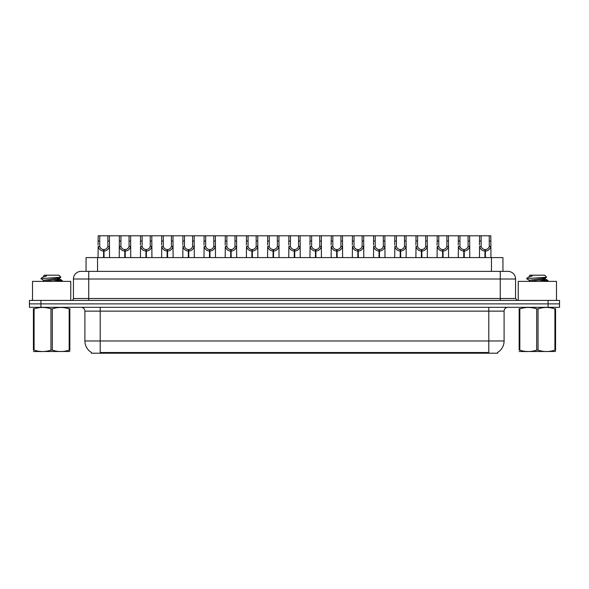 <?xml version="1.0" encoding="UTF-8"?>
<svg xmlns="http://www.w3.org/2000/svg" width="589" height="589" viewBox="0 0 589 589"><rect width="100%" height="100%" fill="white"/><g stroke="black" fill="none" stroke-linecap="round" stroke-linejoin="round"><path stroke-width="0.88" d="M83.94 271.36L86.06 271.36L86.06 257.592L502.94 257.592L502.94 271.36M497.587 352.45L497.587 353.209L91.413 353.209L91.413 352.45M91.523 352.517A13.385 13.385 0 0 1 84.904 340.972L100.204 340.972L100.204 352.517L488.796 352.517L488.796 340.972L504.096 340.972L504.096 311.139A3.821 3.821 0 0 1 507.917 307.311M84.904 340.972L84.904 311.139C84.683 308.813 83.41 307.539 81.083 307.311M497.477 352.517A13.385 13.385 0 0 0 504.096 340.972M559.55 307.311L559.55 303.872L29.45 303.872L29.45 307.311L40.921 307.311L40.921 303.872L29.45 303.872L29.45 300.427L40.921 300.427L40.921 303.872L559.55 303.872L559.55 307.311L40.921 307.311M515.566 279.009L73.434 279.009A7.65 7.65 0 0 1 81.083 271.36L507.917 271.36A7.65 7.65 0 0 1 515.566 279.009L515.566 298.513L517.481 300.427M73.434 279.009L73.434 298.513A1.914 1.914 0 0 1 71.519 300.427M559.55 300.427L559.55 303.872L559.55 300.427L40.921 300.427M103.554 257.592L103.62 249.559C101.654 249.361 100.358 248.322 99.74 246.445L99.755 235.791L109.421 235.791L109.539 257.592M103.554 251.091C100.697 250.767 98.908 249.221 98.172 246.445L98.061 257.592M98.061 245.076L98.179 235.791L99.755 235.791M103.988 257.592L103.988 249.559C105.946 249.361 107.242 248.322 107.868 246.445L107.846 235.791M103.988 249.559L104.054 257.592M103.62 249.559L103.62 257.592M109.539 245.076L109.436 246.445C108.7 249.221 106.903 250.767 104.054 251.091M109.421 235.791L119.368 235.791L119.25 257.592M124.743 257.592L124.809 249.559C122.843 249.361 121.548 248.322 120.929 246.445L120.944 235.791L130.611 235.791L130.729 257.592M124.743 251.091C121.886 250.767 120.097 249.221 119.361 246.445L119.25 245.076M125.177 257.592L125.177 249.559C127.136 249.361 128.431 248.322 129.057 246.445L129.035 235.791M125.177 249.559L125.243 257.592M124.809 249.559L124.809 257.592M130.729 245.076L130.625 246.445C129.889 249.221 128.093 250.767 125.243 251.091M120.944 235.791L119.368 235.791M145.932 257.592L145.998 249.559C144.033 249.361 142.737 248.322 142.118 246.445L142.133 235.791L151.8 235.791L151.918 257.592M145.932 251.091C143.075 250.767 141.286 249.221 140.543 246.445L140.44 257.592M140.44 245.076L140.557 235.791L142.133 235.791M146.359 257.592L146.359 249.559C148.325 249.361 149.621 248.322 150.247 246.445L150.224 235.791M146.359 249.559L146.433 257.592M145.998 249.559L145.998 257.592M151.918 245.076L151.815 246.445C151.071 249.221 149.282 250.767 146.433 251.091M167.114 257.592L167.188 249.559C165.222 249.361 163.926 248.322 163.3 246.445L163.322 235.791L172.989 235.791L173.107 257.592M167.114 251.091C164.265 250.767 162.476 249.221 161.732 246.445L161.629 257.592M161.629 245.076L161.747 235.791L163.322 235.791M167.548 257.592L167.548 249.559C169.514 249.361 170.81 248.322 171.428 246.445L171.414 235.791M167.548 249.559L167.615 257.592M167.188 249.559L167.188 257.592M173.107 245.076L173.004 246.445C172.26 249.221 170.471 250.767 167.615 251.091M188.303 257.592L188.37 249.559C186.411 249.361 185.115 248.322 184.49 246.445L184.512 235.791L194.179 235.791L194.296 257.592M188.303 251.091C185.454 250.767 183.658 249.221 182.921 246.445L182.818 257.592M182.818 245.076L182.936 235.791L184.512 235.791M188.738 257.592L188.738 249.559C190.703 249.361 191.999 248.322 192.618 246.445L192.603 235.791M188.738 249.559L188.804 257.592M188.37 249.559L188.37 257.592M194.296 245.076L194.186 246.445C193.45 249.221 191.661 250.767 188.804 251.091M130.611 235.791L140.557 235.791M151.8 235.791L161.747 235.791M172.989 235.791L182.936 235.791M70.754 300.427L70.754 281.38L32.513 281.38L32.513 300.427M556.487 300.427L556.487 281.38L518.246 281.38L518.246 300.427M69.848 351.478L33.418 351.537M69.848 350.381L69.848 350.131C69.848 351.986 69.848 351.986 69.848 350.131L69.171 350.131L69.171 308.857C63.575 307.009 57.95 307.009 52.311 308.857L50.956 308.857C45.36 307.009 39.735 307.009 34.096 308.857L33.418 308.857C33.418 307.009 33.418 307.009 33.418 308.857L33.418 308.607M52.311 308.857L52.311 350.131C57.906 351.986 63.531 351.986 69.171 350.131M52.311 350.131L50.956 350.131L50.956 308.857M69.848 308.607L69.848 308.857C69.848 307.009 69.848 307.009 69.848 308.857L69.171 308.857M57.302 281.38L62.316 280.6L56.743 279.768M62.088 281.38L62.316 280.6M61.55 280.887L53.621 280.128M43.682 280.408L40.95 278.774M43.579 281.505L43.579 280.29L59.585 277.986L60.903 277.169L58.922 275.188L44.344 275.188L43.689 275.954M60.873 277.228L41.223 278.597M40.95 278.582L42.253 277.367L46.56 275.954L45.301 275.954M69.848 308.857L69.848 350.131M34.096 308.857L34.096 350.131L33.418 350.131L33.418 308.857M34.096 350.131C39.691 351.986 45.316 351.986 50.956 350.131M33.418 350.131C33.418 351.986 33.418 351.986 33.418 350.131M59.585 277.986L59.688 279.083L57.383 278.472M43.696 281.38L59.688 279.083M42.253 277.367L46.56 275.954M555.582 351.478L519.152 351.537M555.582 350.381L555.582 350.131C555.582 351.986 555.582 351.986 555.582 350.131L554.904 350.131L554.904 308.857C549.309 307.009 543.684 307.009 538.044 308.857L536.689 308.857C531.094 307.009 525.469 307.009 519.829 308.857L519.152 308.857C519.152 307.009 519.152 307.009 519.152 308.857L519.152 308.607M538.044 308.857L538.044 350.131C543.64 351.986 549.265 351.986 554.904 350.131M538.044 350.131L536.689 350.131L536.689 308.857M555.582 308.607L555.582 308.857C555.582 307.009 555.582 307.009 555.582 308.857L554.904 308.857M543.043 281.38L548.05 280.6L542.476 279.768M547.822 281.38L548.05 280.6M547.284 280.887L539.355 280.128M529.415 280.408L526.684 278.774M529.312 281.505L529.312 280.29L545.318 277.986L546.636 277.169L544.656 275.188L530.078 275.188L529.423 275.954M546.607 277.228L526.956 278.597M526.684 278.582L527.987 277.367L532.294 275.954L531.035 275.954M555.582 308.857L555.582 350.131M519.829 308.857L519.829 350.131L519.152 350.131L519.152 308.857M519.829 350.131C525.425 351.986 531.05 351.986 536.689 350.131M519.152 350.131C519.152 351.986 519.152 351.986 519.152 350.131M545.318 277.986L545.421 279.083L543.117 278.472M529.43 281.38L545.421 279.083M527.987 277.367L532.294 275.954M209.493 257.592L209.559 249.559C207.6 249.361 206.305 248.322 205.679 246.445L205.701 235.791L215.368 235.791L215.486 257.592M209.493 251.091C206.643 250.767 204.847 249.221 204.111 246.445L204.008 257.592M204.008 245.076L204.125 235.791L205.701 235.791M209.927 257.592L209.927 249.559C211.893 249.361 213.189 248.322 213.807 246.445L213.792 235.791M209.927 249.559L209.993 257.592M209.559 249.559L209.559 257.592M215.486 245.076L215.375 246.445C214.639 249.221 212.85 250.767 209.993 251.091M230.682 257.592L230.748 249.559C228.79 249.361 227.494 248.322 226.868 246.445L226.89 235.791L236.557 235.791L236.668 257.592M230.682 251.091C227.833 250.767 226.036 249.221 225.3 246.445L225.197 257.592M225.197 245.076L225.315 235.791L226.89 235.791M231.116 257.592L231.116 249.559C233.082 249.361 234.378 248.322 234.996 246.445L234.982 235.791M231.116 249.559L231.182 257.592M230.748 249.559L230.748 257.592M236.668 245.076L236.564 246.445C235.828 249.221 234.032 250.767 231.182 251.091M251.871 257.592L251.937 249.559C249.979 249.361 248.683 248.322 248.057 246.445L248.079 235.791L257.739 235.791L257.857 257.592M251.871 251.091C249.022 250.767 247.225 249.221 246.489 246.445L246.386 257.592M246.386 245.076L246.504 235.791L248.079 235.791M252.306 257.592L252.306 249.559C254.271 249.361 255.56 248.322 256.186 246.445L256.171 235.791M252.306 249.559L252.372 257.592M251.937 249.559L251.937 257.592M257.857 245.076L257.754 246.445C257.018 249.221 255.221 250.767 252.372 251.091M194.179 235.791L204.125 235.791M215.368 235.791L225.315 235.791M236.557 235.791L246.504 235.791M273.06 257.592L273.127 249.559C271.161 249.361 269.872 248.322 269.247 246.445L269.269 235.791L278.928 235.791L279.046 257.592M273.06 251.091C270.211 250.767 268.415 249.221 267.678 246.445L267.575 257.592M267.575 245.076L267.693 235.791L269.269 235.791M273.495 257.592L273.495 249.559C275.461 249.361 276.749 248.322 277.375 246.445L277.36 235.791M273.495 249.559L273.561 257.592M273.127 249.559L273.127 257.592M279.046 245.076L278.943 246.445C278.207 249.221 276.41 250.767 273.561 251.091M294.25 257.592L294.316 249.559C292.35 249.361 291.062 248.322 290.436 246.445L290.451 235.791L300.118 235.791L300.235 257.592M294.25 251.091C291.4 250.767 289.604 249.221 288.868 246.445L288.765 257.592M288.765 245.076L288.882 235.791L290.451 235.791M294.684 257.592L294.684 249.559C296.65 249.361 297.938 248.322 298.564 246.445L298.549 235.791M294.684 249.559L294.75 257.592M294.316 249.559L294.316 257.592M300.235 245.076L300.132 246.445C299.396 249.221 297.6 250.767 294.75 251.091M315.439 257.592L315.505 249.559C313.539 249.361 312.251 248.322 311.625 246.445L311.64 235.791L321.307 235.791L321.425 257.592M315.439 251.091C312.59 250.767 310.793 249.221 310.057 246.445L309.954 257.592M309.954 245.076L310.072 235.791L311.64 235.791M315.873 257.592L315.873 249.559C317.839 249.361 319.128 248.322 319.753 246.445L319.731 235.791M315.873 249.559L315.94 257.592M315.505 249.559L315.505 257.592M321.425 245.076L321.322 246.445C320.585 249.221 318.789 250.767 315.94 251.091M336.628 257.592L336.694 249.559C334.729 249.361 333.44 248.322 332.814 246.445L332.829 235.791L342.496 235.791L342.614 257.592M336.628 251.091C333.779 250.767 331.982 249.221 331.246 246.445L331.143 257.592M331.143 245.076L331.261 235.791L332.829 235.791M337.063 257.592L337.063 249.559C339.021 249.361 340.317 248.322 340.943 246.445L340.921 235.791M337.063 249.559L337.129 257.592M336.694 249.559L336.694 257.592M342.614 245.076L342.511 246.445C341.775 249.221 339.978 250.767 337.129 251.091M357.817 257.592L357.884 249.559C355.918 249.361 354.622 248.322 354.004 246.445L354.018 235.791L363.685 235.791L363.803 257.592M357.817 251.091C354.968 250.767 353.172 249.221 352.436 246.445L352.332 257.592M352.332 245.076L352.443 235.791L354.018 235.791M358.252 257.592L358.252 249.559C360.21 249.361 361.506 248.322 362.132 246.445L362.11 235.791M358.252 249.559L358.318 257.592M357.884 249.559L357.884 257.592M363.803 245.076L363.7 246.445C362.964 249.221 361.167 250.767 358.318 251.091M257.739 235.791L267.693 235.791M278.928 235.791L288.882 235.791M300.118 235.791L310.072 235.791M321.307 235.791L331.261 235.791M342.496 235.791L352.443 235.791M379.007 257.592L379.073 249.559C377.107 249.361 375.811 248.322 375.193 246.445L375.208 235.791L384.875 235.791L384.992 257.592M379.007 251.091C376.15 250.767 374.361 249.221 373.625 246.445L373.514 257.592M373.514 245.076L373.632 235.791L375.208 235.791M379.441 257.592L379.441 249.559C381.4 249.361 382.695 248.322 383.321 246.445L383.299 235.791M379.441 249.559L379.507 257.592M379.073 249.559L379.073 257.592M384.992 245.076L384.889 246.445C384.153 249.221 382.357 250.767 379.507 251.091M400.196 257.592L400.262 249.559C398.297 249.361 397.001 248.322 396.382 246.445L396.397 235.791L406.064 235.791L406.182 257.592M400.196 251.091C397.339 250.767 395.55 249.221 394.814 246.445L394.704 257.592M394.704 245.076L394.821 235.791L396.397 235.791M400.63 257.592L400.63 249.559C402.589 249.361 403.885 248.322 404.51 246.445L404.488 235.791M400.63 249.559L400.697 257.592M400.262 249.559L400.262 257.592M406.182 245.076L406.079 246.445C405.342 249.221 403.546 250.767 400.697 251.091M421.385 257.592L421.452 249.559C419.486 249.361 418.19 248.322 417.572 246.445L417.586 235.791L427.253 235.791L427.371 257.592M421.385 251.091C418.529 250.767 416.74 249.221 415.996 246.445L415.893 257.592M415.893 245.076L416.011 235.791L417.586 235.791M421.812 257.592L421.812 249.559C423.778 249.361 425.074 248.322 425.7 246.445L425.678 235.791M421.812 249.559L421.886 257.592M421.452 249.559L421.452 257.592M427.371 245.076L427.268 246.445C426.524 249.221 424.735 250.767 421.886 251.091M442.567 257.592L442.641 249.559C440.675 249.361 439.379 248.322 438.753 246.445L438.776 235.791L448.443 235.791L448.56 257.592M442.567 251.091C439.718 250.767 437.929 249.221 437.185 246.445L437.082 257.592M437.082 245.076L437.2 235.791L438.776 235.791M443.002 257.592L443.002 249.559C444.967 249.361 446.263 248.322 446.882 246.445L446.867 235.791M443.002 249.559L443.068 257.592M442.641 249.559L442.641 257.592M448.56 245.076L448.457 246.445C447.714 249.221 445.925 250.767 443.068 251.091M463.757 257.592L463.823 249.559C461.864 249.361 460.569 248.322 459.943 246.445L459.965 235.791L469.632 235.791L469.75 257.592M463.757 251.091C460.907 250.767 459.111 249.221 458.375 246.445L458.271 257.592M458.271 245.076L458.389 235.791L459.965 235.791M464.191 257.592L464.191 249.559C466.157 249.361 467.452 248.322 468.071 246.445L468.056 235.791M464.191 249.559L464.257 257.592M463.823 249.559L463.823 257.592M469.75 245.076L469.639 246.445C468.903 249.221 467.114 250.767 464.257 251.091M484.946 257.592L485.012 249.559C483.054 249.361 481.758 248.322 481.132 246.445L481.154 235.791L490.821 235.791L490.939 257.592M484.946 251.091C482.096 250.767 480.3 249.221 479.564 246.445L479.461 257.592M479.461 245.076L479.579 235.791L481.154 235.791M485.38 257.592L485.38 249.559C487.346 249.361 488.642 248.322 489.26 246.445L489.245 235.791M485.38 249.559L485.446 257.592M485.012 249.559L485.012 257.592M490.939 245.076L490.828 246.445C490.092 249.221 488.303 250.767 485.446 251.091M363.685 235.791L373.632 235.791M384.875 235.791L394.821 235.791M406.064 235.791L416.011 235.791M427.253 235.791L437.2 235.791M448.443 235.791L458.389 235.791M469.632 235.791L479.579 235.791M487.265 353.209L487.265 352.45M101.735 353.209L101.735 352.45M97.538 271.36L97.538 257.592M491.462 271.36L491.462 257.592M488.796 307.311L488.796 311.139L84.904 311.139M504.096 311.139L488.796 311.139L488.796 340.972L100.204 340.972L100.204 307.311M548.079 307.311L548.079 300.427M88.733 300.427L88.733 271.36M73.434 298.513L515.566 298.513M500.267 271.36L500.267 300.427M99.755 241.034L98.179 241.034M99.74 246.445L98.172 246.445M109.436 246.445L107.868 246.445M109.421 241.034L107.846 241.034M120.944 241.034L119.368 241.034M120.929 246.445L119.361 246.445M130.625 246.445L129.057 246.445M130.611 241.034L129.035 241.034M142.133 241.034L140.557 241.034M142.118 246.445L140.543 246.445M151.815 246.445L150.247 246.445M151.8 241.034L150.224 241.034M163.322 241.034L161.747 241.034M163.3 246.445L161.732 246.445M173.004 246.445L171.428 246.445M172.989 241.034L171.414 241.034M184.512 241.034L182.936 241.034M184.49 246.445L182.921 246.445M194.186 246.445L192.618 246.445M194.179 241.034L192.603 241.034M205.701 241.034L204.125 241.034M205.679 246.445L204.111 246.445M215.375 246.445L213.807 246.445M215.368 241.034L213.792 241.034M226.89 241.034L225.315 241.034M226.868 246.445L225.3 246.445M236.564 246.445L234.996 246.445M236.557 241.034L234.982 241.034M248.079 241.034L246.504 241.034M248.057 246.445L246.489 246.445M257.754 246.445L256.186 246.445M257.739 241.034L256.171 241.034M269.269 241.034L267.693 241.034M269.247 246.445L267.678 246.445M278.943 246.445L277.375 246.445M278.928 241.034L277.36 241.034M290.451 241.034L288.882 241.034M290.436 246.445L288.868 246.445M300.132 246.445L298.564 246.445M300.118 241.034L298.549 241.034M311.64 241.034L310.072 241.034M311.625 246.445L310.057 246.445M321.322 246.445L319.753 246.445M321.307 241.034L319.731 241.034M332.829 241.034L331.261 241.034M332.814 246.445L331.246 246.445M342.511 246.445L340.943 246.445M342.496 241.034L340.921 241.034M354.018 241.034L352.443 241.034M354.004 246.445L352.436 246.445M363.7 246.445L362.132 246.445M363.685 241.034L362.11 241.034M375.208 241.034L373.632 241.034M375.193 246.445L373.625 246.445M384.889 246.445L383.321 246.445M384.875 241.034L383.299 241.034M396.397 241.034L394.821 241.034M396.382 246.445L394.814 246.445M406.079 246.445L404.51 246.445M406.064 241.034L404.488 241.034M417.586 241.034L416.011 241.034M417.572 246.445L415.996 246.445M427.268 246.445L425.7 246.445M427.253 241.034L425.678 241.034M438.776 241.034L437.2 241.034M438.753 246.445L437.185 246.445M448.457 246.445L446.882 246.445M448.443 241.034L446.867 241.034M459.965 241.034L458.389 241.034M459.943 246.445L458.375 246.445M469.639 246.445L468.071 246.445M469.632 241.034L468.056 241.034M481.154 241.034L479.579 241.034M481.132 246.445L479.564 246.445M490.828 246.445L489.26 246.445M490.821 241.034L489.245 241.034M41.274 351.434L40.847 351.677M43.579 275.954L43.579 276.653M59.585 278.965L62.243 280.511M527.008 351.434L526.581 351.677M529.312 275.954L529.312 276.653M545.318 278.965L547.976 280.511"/></g></svg>

